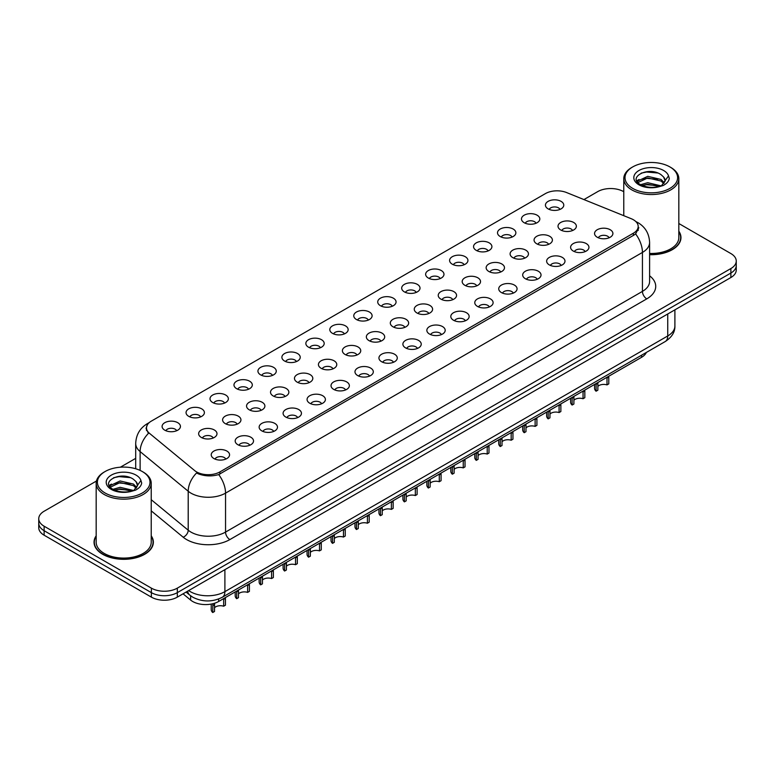 <?xml version="1.0" encoding="UTF-8"?>
<svg xmlns="http://www.w3.org/2000/svg" width="775" height="775" viewBox="0 0 775 775"><rect width="100%" height="100%" fill="white"/><g stroke="black" fill="none" stroke-linecap="round" stroke-linejoin="round"><path stroke-width="1.16" d="M524.162 222.706A9.174 5.299 180 0 1 522.34 221.204A9.174 5.299 180 0 1 525.373 214.617A9.174 5.299 180 0 1 537.133 215.208A9.174 5.299 180 0 1 538.954 221.204A9.174 5.299 180 0 1 524.162 222.706M536.019 223.248A5.502 3.177 0 0 0 534.537 221.698A5.502 3.177 0 0 0 529.112 220.894A5.502 3.177 0 0 0 525.276 223.248M500.204 236.53A9.174 5.299 180 0 1 498.383 235.038A9.174 5.299 180 0 1 501.415 228.451A9.174 5.299 180 0 1 513.176 229.042A9.174 5.299 180 0 1 514.997 235.038A9.174 5.299 180 0 1 500.204 236.53M512.052 237.082A5.502 3.177 0 0 0 510.58 235.532A5.502 3.177 0 0 0 505.155 234.728A5.502 3.177 0 0 0 501.318 237.082M476.238 250.364A9.174 5.299 180 0 1 474.416 248.872A9.174 5.299 180 0 1 477.458 242.284A9.174 5.299 180 0 1 489.219 242.875A9.174 5.299 180 0 1 491.04 248.872A9.174 5.299 180 0 1 476.238 250.364M488.095 250.916A5.502 3.177 0 0 0 486.623 249.366A5.502 3.177 0 0 0 481.198 248.562A5.502 3.177 0 0 0 477.361 250.916M452.28 264.198A9.174 5.299 180 0 1 450.459 262.696A9.174 5.299 180 0 1 453.501 256.118A9.174 5.299 180 0 1 465.262 256.709A9.174 5.299 180 0 1 467.073 262.696A9.174 5.299 180 0 1 452.28 264.198M464.138 264.75A5.502 3.177 0 0 0 462.665 263.2A5.502 3.177 0 0 0 457.24 262.396A5.502 3.177 0 0 0 453.404 264.75M428.323 278.031A9.174 5.299 180 0 1 426.502 276.53A9.174 5.299 180 0 1 429.544 269.952A9.174 5.299 180 0 1 441.295 270.543A9.174 5.299 180 0 1 443.116 276.53A9.174 5.299 180 0 1 428.323 278.031M440.181 278.583A5.502 3.177 0 0 0 438.708 277.033A5.502 3.177 0 0 0 433.283 276.229A5.502 3.177 0 0 0 429.437 278.583M404.366 291.865A9.174 5.299 180 0 1 402.545 290.363A9.174 5.299 180 0 1 405.587 283.786A9.174 5.299 180 0 1 417.338 284.377A9.174 5.299 180 0 1 419.159 290.363A9.174 5.299 180 0 1 404.366 291.865M416.223 292.407A5.502 3.177 0 0 0 414.741 290.867A5.502 3.177 0 0 0 409.326 290.063A5.502 3.177 0 0 0 405.48 292.407M380.409 305.699A9.174 5.299 180 0 1 378.588 304.197A9.174 5.299 180 0 1 381.629 297.61A9.174 5.299 180 0 1 393.38 298.201A9.174 5.299 180 0 1 395.202 304.197A9.174 5.299 180 0 1 380.409 305.699M392.266 306.241A5.502 3.177 0 0 0 390.784 304.701A5.502 3.177 0 0 0 385.369 303.887A5.502 3.177 0 0 0 381.523 306.241M356.452 319.523A9.174 5.299 180 0 1 354.63 318.031A9.174 5.299 180 0 1 357.662 311.443A9.174 5.299 180 0 1 369.423 312.034A9.174 5.299 180 0 1 371.244 318.031A9.174 5.299 180 0 1 356.452 319.523M368.309 320.075A5.502 3.177 0 0 0 366.827 318.525A5.502 3.177 0 0 0 361.402 317.721A5.502 3.177 0 0 0 357.566 320.075M332.494 333.357A9.174 5.299 180 0 1 330.673 331.865A9.174 5.299 180 0 1 333.705 325.277A9.174 5.299 180 0 1 345.466 325.868A9.174 5.299 180 0 1 347.287 331.865A9.174 5.299 180 0 1 332.494 333.357M344.352 333.909A5.502 3.177 0 0 0 342.87 332.359A5.502 3.177 0 0 0 337.445 331.555A5.502 3.177 0 0 0 333.608 333.909M308.528 347.19A9.174 5.299 180 0 1 306.716 345.698A9.174 5.299 180 0 1 309.748 339.111A9.174 5.299 180 0 1 321.509 339.702A9.174 5.299 180 0 1 323.33 345.698A9.174 5.299 180 0 1 308.528 347.19M320.385 347.743A5.502 3.177 0 0 0 318.912 346.192A5.502 3.177 0 0 0 313.488 345.388A5.502 3.177 0 0 0 309.651 347.743M284.57 361.024A9.174 5.299 180 0 1 282.749 359.522A9.174 5.299 180 0 1 285.791 352.945A9.174 5.299 180 0 1 297.552 353.536A9.174 5.299 180 0 1 299.373 359.522A9.174 5.299 180 0 1 284.57 361.024M296.428 361.576A5.502 3.177 0 0 0 294.955 360.026A5.502 3.177 0 0 0 289.53 359.222A5.502 3.177 0 0 0 285.694 361.576M260.613 374.858A9.174 5.299 180 0 1 258.792 373.356A9.174 5.299 180 0 1 261.834 366.778A9.174 5.299 180 0 1 273.585 367.369A9.174 5.299 180 0 1 275.406 373.356A9.174 5.299 180 0 1 260.613 374.858M272.471 375.41A5.502 3.177 0 0 0 270.998 373.86A5.502 3.177 0 0 0 265.573 373.056A5.502 3.177 0 0 0 261.737 375.41M236.656 388.692A9.174 5.299 180 0 1 234.835 387.19A9.174 5.299 180 0 1 237.877 380.612A9.174 5.299 180 0 1 249.627 381.203A9.174 5.299 180 0 1 251.449 387.19A9.174 5.299 180 0 1 236.656 388.692M248.513 389.234A5.502 3.177 0 0 0 247.031 387.694A5.502 3.177 0 0 0 241.616 386.88A5.502 3.177 0 0 0 237.77 389.234M212.699 402.525A9.174 5.299 180 0 1 210.877 401.024A9.174 5.299 180 0 1 213.919 394.436A9.174 5.299 180 0 1 225.67 395.027A9.174 5.299 180 0 1 227.492 401.024A9.174 5.299 180 0 1 212.699 402.525M224.556 403.068A5.502 3.177 0 0 0 223.074 401.518A5.502 3.177 0 0 0 217.659 400.714A5.502 3.177 0 0 0 213.813 403.068M188.742 416.349A9.174 5.299 180 0 1 186.92 414.858A9.174 5.299 180 0 1 189.962 408.27A9.174 5.299 180 0 1 201.713 408.861A9.174 5.299 180 0 1 203.534 414.858A9.174 5.299 180 0 1 188.742 416.349M200.599 416.902A5.502 3.177 0 0 0 199.117 415.352A5.502 3.177 0 0 0 193.692 414.548A5.502 3.177 0 0 0 189.856 416.902M164.784 430.183A9.174 5.299 180 0 1 162.963 428.691A9.174 5.299 180 0 1 165.995 422.104A9.174 5.299 180 0 1 177.756 422.695A9.174 5.299 180 0 1 179.577 428.691A9.174 5.299 180 0 1 164.784 430.183M176.642 430.735A5.502 3.177 0 0 0 175.16 429.185A5.502 3.177 0 0 0 169.735 428.381A5.502 3.177 0 0 0 165.898 430.735M548.119 208.872A9.174 5.299 180 0 1 546.298 207.371A9.174 5.299 180 0 1 549.339 200.783A9.174 5.299 180 0 1 561.09 201.374A9.174 5.299 180 0 1 562.912 207.371A9.174 5.299 180 0 1 548.119 208.872M559.976 209.415A5.502 3.177 0 0 0 558.494 207.874A5.502 3.177 0 0 0 553.069 207.061A5.502 3.177 0 0 0 549.233 209.415M536.746 243.796A9.174 5.299 180 0 1 534.924 242.304A9.174 5.299 180 0 1 537.957 235.716A9.174 5.299 180 0 1 549.717 236.307A9.174 5.299 180 0 1 551.538 242.304A9.174 5.299 180 0 1 536.746 243.796M548.603 244.348A5.502 3.177 0 0 0 547.121 242.798A5.502 3.177 0 0 0 541.696 241.994A5.502 3.177 0 0 0 537.86 244.348M512.788 257.629A9.174 5.299 180 0 1 510.967 256.137A9.174 5.299 180 0 1 513.999 249.55A9.174 5.299 180 0 1 525.76 250.141A9.174 5.299 180 0 1 527.581 256.137A9.174 5.299 180 0 1 512.788 257.629M524.646 258.182A5.502 3.177 0 0 0 523.164 256.632A5.502 3.177 0 0 0 517.739 255.827A5.502 3.177 0 0 0 513.903 258.182M488.822 271.463A9.174 5.299 180 0 1 487.01 269.962A9.174 5.299 180 0 1 490.042 263.384A9.174 5.299 180 0 1 501.803 263.975A9.174 5.299 180 0 1 503.624 269.962A9.174 5.299 180 0 1 488.822 271.463M500.679 272.015A5.502 3.177 0 0 0 499.207 270.465A5.502 3.177 0 0 0 493.782 269.661A5.502 3.177 0 0 0 489.945 272.015M464.864 285.297A9.174 5.299 180 0 1 463.043 283.795A9.174 5.299 180 0 1 466.085 277.218A9.174 5.299 180 0 1 477.846 277.808A9.174 5.299 180 0 1 479.667 283.795A9.174 5.299 180 0 1 464.864 285.297M476.722 285.849A5.502 3.177 0 0 0 475.249 284.299A5.502 3.177 0 0 0 469.824 283.495A5.502 3.177 0 0 0 465.988 285.849M440.907 299.131A9.174 5.299 180 0 1 439.086 297.629A9.174 5.299 180 0 1 442.128 291.051A9.174 5.299 180 0 1 453.879 291.642A9.174 5.299 180 0 1 455.7 297.629A9.174 5.299 180 0 1 440.907 299.131M452.765 299.673A5.502 3.177 0 0 0 451.292 298.133A5.502 3.177 0 0 0 445.867 297.329A5.502 3.177 0 0 0 442.031 299.673M416.95 312.964A9.174 5.299 180 0 1 415.129 311.463A9.174 5.299 180 0 1 418.171 304.875A9.174 5.299 180 0 1 429.922 305.466A9.174 5.299 180 0 1 431.743 311.463A9.174 5.299 180 0 1 416.95 312.964M428.808 313.507A5.502 3.177 0 0 0 427.325 311.967A5.502 3.177 0 0 0 421.91 311.153A5.502 3.177 0 0 0 418.064 313.507M392.993 326.788A9.174 5.299 180 0 1 391.172 325.297A9.174 5.299 180 0 1 394.213 318.709A9.174 5.299 180 0 1 405.964 319.3A9.174 5.299 180 0 1 407.786 325.297A9.174 5.299 180 0 1 392.993 326.788M404.85 327.341A5.502 3.177 0 0 0 403.368 325.791A5.502 3.177 0 0 0 397.953 324.987A5.502 3.177 0 0 0 394.107 327.341M369.036 340.622A9.174 5.299 180 0 1 367.214 339.13A9.174 5.299 180 0 1 370.256 332.543A9.174 5.299 180 0 1 382.007 333.134A9.174 5.299 180 0 1 383.828 339.13A9.174 5.299 180 0 1 369.036 340.622M380.893 341.174A5.502 3.177 0 0 0 379.411 339.624A5.502 3.177 0 0 0 373.986 338.82A5.502 3.177 0 0 0 370.15 341.174M345.078 354.456A9.174 5.299 180 0 1 343.257 352.964A9.174 5.299 180 0 1 346.289 346.377A9.174 5.299 180 0 1 358.05 346.968A9.174 5.299 180 0 1 359.871 352.964A9.174 5.299 180 0 1 345.078 354.456M356.936 355.008A5.502 3.177 0 0 0 355.454 353.458A5.502 3.177 0 0 0 350.029 352.654A5.502 3.177 0 0 0 346.192 355.008M321.121 368.29A9.174 5.299 180 0 1 319.3 366.788A9.174 5.299 180 0 1 322.332 360.21A9.174 5.299 180 0 1 334.093 360.801A9.174 5.299 180 0 1 335.914 366.788A9.174 5.299 180 0 1 321.121 368.29M332.969 368.842A5.502 3.177 0 0 0 331.497 367.292A5.502 3.177 0 0 0 326.072 366.488A5.502 3.177 0 0 0 322.235 368.842M297.154 382.123A9.174 5.299 180 0 1 295.333 380.622A9.174 5.299 180 0 1 298.375 374.044A9.174 5.299 180 0 1 310.136 374.635A9.174 5.299 180 0 1 311.957 380.622A9.174 5.299 180 0 1 297.154 382.123M309.012 382.676A5.502 3.177 0 0 0 307.539 381.126A5.502 3.177 0 0 0 302.114 380.322A5.502 3.177 0 0 0 298.278 382.676M273.197 395.957A9.174 5.299 180 0 1 271.376 394.456A9.174 5.299 180 0 1 274.418 387.878A9.174 5.299 180 0 1 286.178 388.469A9.174 5.299 180 0 1 287.99 394.456A9.174 5.299 180 0 1 273.197 395.957M285.055 396.5A5.502 3.177 0 0 0 283.582 394.959A5.502 3.177 0 0 0 278.157 394.146A5.502 3.177 0 0 0 274.321 396.5M249.24 409.791A9.174 5.299 180 0 1 247.419 408.289A9.174 5.299 180 0 1 250.461 401.702A9.174 5.299 180 0 1 262.212 402.293A9.174 5.299 180 0 1 264.033 408.289A9.174 5.299 180 0 1 249.24 409.791M261.097 410.333A5.502 3.177 0 0 0 259.625 408.783A5.502 3.177 0 0 0 254.2 407.979A5.502 3.177 0 0 0 250.354 410.333M225.283 423.615A9.174 5.299 180 0 1 223.462 422.123A9.174 5.299 180 0 1 226.503 415.536A9.174 5.299 180 0 1 238.254 416.127A9.174 5.299 180 0 1 240.076 422.123A9.174 5.299 180 0 1 225.283 423.615M237.14 424.167A5.502 3.177 0 0 0 235.658 422.617A5.502 3.177 0 0 0 230.243 421.813A5.502 3.177 0 0 0 226.397 424.167M201.326 437.449A9.174 5.299 180 0 1 199.504 435.957A9.174 5.299 180 0 1 202.546 429.369A9.174 5.299 180 0 1 214.297 429.96A9.174 5.299 180 0 1 216.118 435.957A9.174 5.299 180 0 1 201.326 437.449M213.183 438.001A5.502 3.177 0 0 0 211.701 436.451A5.502 3.177 0 0 0 206.286 435.647A5.502 3.177 0 0 0 202.44 438.001M560.703 229.972A9.174 5.299 180 0 1 558.882 228.47A9.174 5.299 180 0 1 561.923 221.882A9.174 5.299 180 0 1 573.674 222.473A9.174 5.299 180 0 1 575.496 228.47A9.174 5.299 180 0 1 560.703 229.972M572.56 230.514A5.502 3.177 0 0 0 571.078 228.964A5.502 3.177 0 0 0 565.663 228.16A5.502 3.177 0 0 0 561.817 230.514M573.287 251.061A9.174 5.299 180 0 1 571.466 249.569A9.174 5.299 180 0 1 574.507 242.982A9.174 5.299 180 0 1 586.258 243.573A9.174 5.299 180 0 1 588.08 249.569A9.174 5.299 180 0 1 573.287 251.061M585.144 251.613A5.502 3.177 0 0 0 583.662 250.063A5.502 3.177 0 0 0 578.247 249.259A5.502 3.177 0 0 0 574.401 251.613M549.33 264.895A9.174 5.299 180 0 1 547.508 263.403A9.174 5.299 180 0 1 550.55 256.816A9.174 5.299 180 0 1 562.301 257.407A9.174 5.299 180 0 1 564.123 263.403A9.174 5.299 180 0 1 549.33 264.895M561.187 265.447A5.502 3.177 0 0 0 559.705 263.897A5.502 3.177 0 0 0 554.28 263.093A5.502 3.177 0 0 0 550.444 265.447M525.373 278.729A9.174 5.299 180 0 1 523.551 277.227A9.174 5.299 180 0 1 526.583 270.649A9.174 5.299 180 0 1 538.344 271.24A9.174 5.299 180 0 1 540.165 277.227A9.174 5.299 180 0 1 525.373 278.729M537.23 279.281A5.502 3.177 0 0 0 535.748 277.731A5.502 3.177 0 0 0 530.323 276.927A5.502 3.177 0 0 0 526.487 279.281M501.415 292.562A9.174 5.299 180 0 1 499.594 291.061A9.174 5.299 180 0 1 502.626 284.483A9.174 5.299 180 0 1 514.387 285.074A9.174 5.299 180 0 1 516.208 291.061A9.174 5.299 180 0 1 501.415 292.562M513.263 293.115A5.502 3.177 0 0 0 511.791 291.565A5.502 3.177 0 0 0 506.366 290.761A5.502 3.177 0 0 0 502.529 293.115M477.448 306.396A9.174 5.299 180 0 1 475.627 304.895A9.174 5.299 180 0 1 478.669 298.317A9.174 5.299 180 0 1 490.43 298.908A9.174 5.299 180 0 1 492.251 304.895A9.174 5.299 180 0 1 477.448 306.396M489.306 306.939A5.502 3.177 0 0 0 487.833 305.398A5.502 3.177 0 0 0 482.408 304.594A5.502 3.177 0 0 0 478.572 306.939M453.491 320.23A9.174 5.299 180 0 1 451.67 318.728A9.174 5.299 180 0 1 454.712 312.141A9.174 5.299 180 0 1 466.472 312.732A9.174 5.299 180 0 1 468.284 318.728A9.174 5.299 180 0 1 453.491 320.23M465.349 320.772A5.502 3.177 0 0 0 463.876 319.232A5.502 3.177 0 0 0 458.451 318.418A5.502 3.177 0 0 0 454.615 320.772M429.534 334.054A9.174 5.299 180 0 1 427.713 332.562A9.174 5.299 180 0 1 430.755 325.975A9.174 5.299 180 0 1 442.506 326.566A9.174 5.299 180 0 1 444.327 332.562A9.174 5.299 180 0 1 429.534 334.054M441.392 334.606A5.502 3.177 0 0 0 439.919 333.056A5.502 3.177 0 0 0 434.494 332.252A5.502 3.177 0 0 0 430.648 334.606M405.577 347.888A9.174 5.299 180 0 1 403.756 346.396A9.174 5.299 180 0 1 406.798 339.808A9.174 5.299 180 0 1 418.548 340.399A9.174 5.299 180 0 1 420.37 346.396A9.174 5.299 180 0 1 405.577 347.888M417.434 348.44A5.502 3.177 0 0 0 415.952 346.89A5.502 3.177 0 0 0 410.537 346.086A5.502 3.177 0 0 0 406.691 348.44M381.62 361.722A9.174 5.299 180 0 1 379.798 360.23A9.174 5.299 180 0 1 382.84 353.642A9.174 5.299 180 0 1 394.591 354.233A9.174 5.299 180 0 1 396.412 360.23A9.174 5.299 180 0 1 381.62 361.722M393.477 362.274A5.502 3.177 0 0 0 391.995 360.724A5.502 3.177 0 0 0 386.57 359.92A5.502 3.177 0 0 0 382.734 362.274M357.662 375.555A9.174 5.299 180 0 1 355.841 374.054A9.174 5.299 180 0 1 358.873 367.476A9.174 5.299 180 0 1 370.634 368.067A9.174 5.299 180 0 1 372.455 374.054A9.174 5.299 180 0 1 357.662 375.555M369.52 376.108A5.502 3.177 0 0 0 368.038 374.558A5.502 3.177 0 0 0 362.613 373.753A5.502 3.177 0 0 0 358.777 376.108M333.705 389.389A9.174 5.299 180 0 1 331.884 387.887A9.174 5.299 180 0 1 334.916 381.31A9.174 5.299 180 0 1 346.677 381.901A9.174 5.299 180 0 1 348.498 387.887A9.174 5.299 180 0 1 333.705 389.389M345.563 389.941A5.502 3.177 0 0 0 344.081 388.391A5.502 3.177 0 0 0 338.656 387.587A5.502 3.177 0 0 0 334.819 389.941M309.738 403.223A9.174 5.299 180 0 1 307.927 401.721A9.174 5.299 180 0 1 310.959 395.143A9.174 5.299 180 0 1 322.72 395.734A9.174 5.299 180 0 1 324.541 401.721A9.174 5.299 180 0 1 309.738 403.223M321.596 403.765A5.502 3.177 0 0 0 320.123 402.225A5.502 3.177 0 0 0 314.698 401.421A5.502 3.177 0 0 0 310.862 403.765M285.781 417.057A9.174 5.299 180 0 1 283.96 415.555A9.174 5.299 180 0 1 287.002 408.968A9.174 5.299 180 0 1 298.762 409.558A9.174 5.299 180 0 1 300.584 415.555A9.174 5.299 180 0 1 285.781 417.057M297.639 417.599A5.502 3.177 0 0 0 296.166 416.049A5.502 3.177 0 0 0 290.741 415.245A5.502 3.177 0 0 0 286.905 417.599M261.824 430.881A9.174 5.299 180 0 1 260.003 429.389A9.174 5.299 180 0 1 263.045 422.801A9.174 5.299 180 0 1 274.796 423.392A9.174 5.299 180 0 1 276.617 429.389A9.174 5.299 180 0 1 261.824 430.881M273.682 431.433A5.502 3.177 0 0 0 272.209 429.883A5.502 3.177 0 0 0 266.784 429.079A5.502 3.177 0 0 0 262.948 431.433M237.867 444.714A9.174 5.299 180 0 1 236.046 443.222A9.174 5.299 180 0 1 239.088 436.635A9.174 5.299 180 0 1 250.838 437.226A9.174 5.299 180 0 1 252.66 443.222A9.174 5.299 180 0 1 237.867 444.714M249.724 445.267A5.502 3.177 0 0 0 248.242 443.717A5.502 3.177 0 0 0 242.827 442.912A5.502 3.177 0 0 0 238.981 445.267M213.91 458.548A9.174 5.299 180 0 1 212.088 457.047A9.174 5.299 180 0 1 215.13 450.469A9.174 5.299 180 0 1 226.881 451.06A9.174 5.299 180 0 1 228.703 457.047A9.174 5.299 180 0 1 213.91 458.548M225.767 459.1A5.502 3.177 0 0 0 224.285 457.55A5.502 3.177 0 0 0 218.87 456.746A5.502 3.177 0 0 0 215.024 459.1M597.244 237.237A9.174 5.299 180 0 1 595.423 235.736A9.174 5.299 180 0 1 598.465 229.148A9.174 5.299 180 0 1 610.216 229.739A9.174 5.299 180 0 1 612.037 235.736A9.174 5.299 180 0 1 597.244 237.237M609.102 237.78A5.502 3.177 0 0 0 607.619 236.23A5.502 3.177 0 0 0 602.204 235.426A5.502 3.177 0 0 0 598.358 237.78M631.15 218.666A16.517 9.533 180 0 1 633.359 219.732A16.517 9.533 180 0 1 638.193 226.474A16.517 9.533 180 0 1 633.359 233.217L219.916 471.907A16.517 9.533 180 0 1 194.719 470.638L149.478 433.332A16.517 9.533 180 0 1 146.494 427.868A16.517 9.533 180 0 1 151.328 421.125L545.397 193.614A16.517 9.533 180 0 1 566.544 192.539L631.15 218.666M646.369 352.431A18.348 10.588 180 0 1 641.564 357.314L218.627 601.487A18.348 10.588 180 0 1 190.631 600.073L183.045 593.824M96.177 535.806A29.663 17.128 0 0 0 94.037 542.19A29.663 17.128 0 0 0 102.726 554.299A29.663 17.128 0 0 0 135.044 558.019A29.663 17.128 0 0 0 153.363 542.19A29.663 17.128 0 0 0 151.222 535.806M638.842 227.666L635.607 233.885L634.008 235.057L218.715 474.571C211.807 476.557 205.017 476.305 198.352 473.835L196.569 472.973A21.409 14.318 129.5 0 0 188.209 491.243L140.12 451.593A24.461 14.124 180 0 1 135.693 443.494L135.693 468.759M96.449 481.023L44.127 511.229A18.348 10.588 0 0 0 38.75 518.727L38.75 527.707A18.348 10.588 0 0 0 44.127 535.205L151.377 597.128L151.377 592.633A18.348 10.588 0 0 0 177.32 592.633L730.873 273.042A18.348 10.588 0 0 0 736.25 265.544A18.348 10.588 0 0 1 730.873 273.042L177.32 592.633A18.348 10.588 0 0 1 151.377 592.633L44.127 530.71L151.377 592.633L151.377 588.138A18.348 10.588 0 0 0 177.32 588.138L730.873 268.547A18.348 10.588 0 0 0 736.25 261.049A18.348 10.588 0 0 0 730.873 253.561L678.822 223.51M38.75 523.222A18.348 10.588 0 0 0 44.127 530.71A18.348 10.588 0 0 1 38.75 523.222M140.12 470.406L140.12 451.593A21.409 14.318 129.5 0 1 148.422 433.38L146.068 428.362L147.308 424.903M649.605 254.684A29.663 17.128 0 0 0 680.963 237.586A29.663 17.128 0 0 0 678.822 231.192M623.778 191.735L623.623 191.638A18.348 10.588 0 0 0 597.68 191.638L583.933 199.572M135.693 458.364L120.377 467.209M38.75 518.727A18.348 10.588 0 0 0 44.127 526.215L151.377 588.138M151.377 597.128A18.348 10.588 0 0 0 177.32 597.128L730.873 277.528A18.348 10.588 0 0 0 736.25 270.039L736.25 261.049M594.561 384.448L594.561 388.294A9.174 5.299 180 0 0 596.072 391.21L596.101 383.557M608.782 377.018L608.782 383.867L606.999 384.894L606.999 378.045L608.782 377.018M606.999 384.894A6.723 3.885 0 0 0 597.854 386.405M597.874 382.53L597.854 390.183L596.072 391.21M570.603 398.282L570.603 402.128A9.174 5.299 180 0 0 572.115 405.044L572.134 397.391M584.825 390.852L584.825 397.701L583.042 398.728L583.042 391.879L584.825 390.852M583.042 398.728A6.723 3.885 0 0 0 573.897 400.239M573.917 396.364L573.897 404.017L572.115 405.044M546.637 412.116L546.637 415.952A9.174 5.299 180 0 0 548.158 418.868L548.177 411.225M560.868 404.686L560.868 411.535L559.085 412.562L559.085 405.713L560.868 404.686M559.085 412.562A6.723 3.885 0 0 0 549.94 414.063M549.959 410.198L549.94 417.841L548.158 418.868M522.679 425.95L522.679 429.786A9.174 5.299 180 0 0 524.2 432.702L524.22 425.058M536.91 418.519L536.91 425.368L535.128 426.395L535.128 419.546L536.91 418.519M535.128 426.395A6.723 3.885 0 0 0 525.973 427.897M526.002 424.032L525.973 431.675L524.2 432.702M498.722 439.774L498.722 443.62A9.174 5.299 180 0 0 500.243 446.536L500.262 438.892M512.953 432.353L512.953 439.202L511.171 440.229L511.171 433.38L512.953 432.353M511.171 440.229A6.723 3.885 0 0 0 502.016 441.731M502.035 437.865L502.016 445.509L500.243 446.536M649.605 254.5A29.353 16.953 0 0 0 680.663 237.586A29.353 16.953 0 0 0 678.822 231.686M649.605 253.444A27.522 15.887 0 0 0 678.822 237.586L678.822 178.657A27.522 15.887 0 0 0 670.762 167.419L669.9 166.925A26.302 15.18 0 0 0 632.71 166.925A26.302 15.18 0 0 0 632.71 188.393A26.302 15.18 0 0 0 669.9 188.393A26.302 15.18 0 0 0 669.9 166.925L670.762 167.419M632.71 166.925L631.838 167.419A27.522 15.887 0 0 0 623.778 178.657A27.522 15.887 0 0 0 631.838 189.894A27.522 15.887 0 0 0 661.831 193.333A27.522 15.887 0 0 0 678.822 178.657M664.921 181.602L665.124 180.653A13.824 7.982 0 0 0 663.565 176.971L661.094 174.714C648.346 165.695 627.111 177.465 640.218 184.45C645.575 187.356 651.901 188.093 659.196 186.678L663.08 185.545C666.81 183.627 668.883 181.234 669.29 178.366L668.525 175.886L661.55 185.68M640.625 184.692L647.726 182.687L661.22 185.913M642.252 185.496L647.726 184.276L659.69 186.562M637.534 182.125L637.951 180.933L647.726 176.342L661.075 179.471L664.291 182.813M637.912 182.59L647.726 177.93L661.075 181.05L663.758 183.568M663.565 176.971L665.124 180.846M636.74 180.798L639.084 179.48M641.216 173.116L646.641 172.021L657.791 172.999M637.031 181.389L638.019 180.807M642.243 179.161L646.641 178.357L657.655 179.306M642.262 185.496L646.641 184.702L657.655 185.651M96.177 536.3A29.353 16.953 0 0 0 94.337 542.19A29.353 16.953 0 0 0 102.939 554.173A29.353 16.953 0 0 0 134.928 557.855A29.353 16.953 0 0 0 153.053 542.19A29.353 16.953 0 0 0 151.222 536.3M105.1 471.529L104.237 472.033A27.522 15.887 0 0 0 96.177 483.271L96.177 542.19A27.522 15.887 0 0 0 104.237 553.428A27.522 15.887 0 0 0 134.23 556.876A27.522 15.887 0 0 0 151.222 542.19L151.222 483.271A27.522 15.887 0 0 0 143.162 472.033L142.29 471.529A26.302 15.18 0 0 0 105.1 471.529A26.302 15.18 0 0 0 105.1 493.007A26.302 15.18 0 0 0 142.29 493.007A26.302 15.18 0 0 0 142.29 471.529L143.162 472.033M96.177 483.271A27.522 15.887 0 0 0 104.237 494.508A27.522 15.887 0 0 0 134.23 497.947A27.522 15.887 0 0 0 151.222 483.271M137.32 486.216L137.524 485.266A13.824 7.982 0 0 0 135.964 481.575L133.484 479.318C120.745 470.309 99.51 482.069 112.617 489.064C117.965 491.96 124.291 492.706 131.585 491.282L135.47 490.149C139.2 488.24 141.273 485.847 141.689 482.98L140.924 480.5L133.939 490.284M113.024 489.306L120.115 487.301L133.62 490.517M130.045 490.255L119.03 489.316L114.652 490.1L120.115 488.88L132.079 491.176M109.924 486.739L110.341 485.537L120.115 480.955L133.474 484.075L136.681 487.427M110.312 487.194L120.115 482.544L133.474 485.663L136.158 488.173M135.964 481.575L137.514 485.45M109.13 485.402L111.474 484.094M113.615 477.729L119.03 476.625L130.19 477.613M109.43 486.002L110.408 485.412M114.632 483.765L119.03 482.97L130.045 483.92M474.765 453.608L474.765 457.453A9.174 5.299 180 0 0 476.286 460.369L476.305 452.726M488.986 446.187L488.986 453.036L487.213 454.063L487.213 447.214L488.986 446.187M487.213 454.063A6.723 3.885 0 0 0 478.059 455.564M478.078 451.699L478.059 459.343L476.286 460.369M450.808 467.441L450.808 471.287A9.174 5.299 180 0 0 452.319 474.203L452.348 466.56M465.029 460.011L465.029 466.86L463.256 467.887L463.256 461.038L465.029 460.011M463.256 467.887A6.723 3.885 0 0 0 454.102 469.398M454.121 465.533L454.102 473.176L452.319 474.203M426.851 481.275L426.851 485.121A9.174 5.299 180 0 0 428.362 488.037L428.391 480.384M441.072 473.845L441.072 480.694L439.289 481.721L439.289 474.872L441.072 473.845M439.289 481.721A6.723 3.885 0 0 0 430.144 483.232M430.164 479.357L430.144 487.01L428.362 488.037M402.893 495.109L402.893 498.955A9.174 5.299 180 0 0 404.405 501.871L404.424 494.218M417.115 487.678L417.115 494.528L415.332 495.554L415.332 488.705L417.115 487.678M415.332 495.554A6.723 3.885 0 0 0 406.187 497.066M406.207 493.191L406.187 500.834L404.405 501.871M378.936 508.942L378.936 512.779A9.174 5.299 180 0 0 380.448 515.695L380.467 508.051M393.157 501.512L393.157 508.361L391.375 509.388L391.375 502.539L393.157 501.512M391.375 509.388A6.723 3.885 0 0 0 382.23 510.89M382.249 507.024L382.23 514.668L380.448 515.695M354.969 522.776L354.969 526.613A9.174 5.299 180 0 0 356.49 529.528L356.51 521.885M369.2 515.346L369.2 522.195L367.418 523.222L367.418 516.373L369.2 515.346M367.418 523.222A6.723 3.885 0 0 0 358.273 524.723M358.292 520.858L358.273 528.502L356.49 529.528M331.012 536.6L331.012 540.446A9.174 5.299 180 0 0 332.533 543.362L332.552 535.719M345.243 529.18L345.243 536.029L343.461 537.056L343.461 530.207L345.243 529.18M343.461 537.056A6.723 3.885 0 0 0 334.306 538.557M334.335 534.692L334.306 542.335L332.533 543.362M307.055 550.434L307.055 554.28A9.174 5.299 180 0 0 308.576 557.196L308.595 549.553M321.276 543.004L321.276 549.863L319.503 550.889L319.503 544.04L321.276 543.004M319.503 550.889A6.723 3.885 0 0 0 310.349 552.391M310.368 548.526L310.349 556.169L308.576 557.196M283.098 564.268L283.098 568.114A9.174 5.299 180 0 0 284.609 571.03L284.638 563.377M297.319 556.837L297.319 563.687L295.546 564.713L295.546 557.864L297.319 556.837M295.546 564.713A6.723 3.885 0 0 0 286.392 566.225M286.411 562.359L286.392 570.003L284.609 571.03M259.141 578.102L259.141 581.947A9.174 5.299 180 0 0 260.652 584.863L260.681 577.21M273.362 570.671L273.362 577.52L271.589 578.547L271.589 571.698L273.362 570.671M271.589 578.547A6.723 3.885 0 0 0 262.434 580.058M262.454 576.183L262.434 583.837L260.652 584.863M235.183 591.935L235.183 595.772A9.174 5.299 180 0 0 236.695 598.688L236.724 591.044M249.405 584.505L249.405 591.354L247.622 592.381L247.622 585.532L249.405 584.505M247.622 592.381A6.723 3.885 0 0 0 238.477 593.882M238.497 590.017L238.477 597.661L236.695 598.688M211.226 604.093L211.226 609.605A9.174 5.299 180 0 0 212.737 612.521L212.892 603.735M225.447 598.339L225.447 605.188L223.665 606.215L223.665 599.366L225.447 598.339M223.665 606.215A6.723 3.885 0 0 0 214.52 607.716M214.588 603.25L214.52 611.494L212.737 612.521M219.916 471.907L219.916 474.087M633.359 233.217L633.359 235.426M641.564 355.202L641.564 357.314M190.631 595.781L190.631 600.073M218.627 598.988L218.627 601.487M649.605 275.803A30.583 17.651 180 0 1 646.767 298.879L229.865 539.574A6.113 3.526 60 0 1 225.544 532.086L642.436 291.39A24.461 14.124 0 0 0 649.605 281.403L649.605 242.449A24.461 14.124 180 0 1 642.436 252.437A21.409 12.361 -120 0 0 635.607 233.885M229.865 539.574A30.583 17.651 180 0 1 186.62 539.574A30.583 17.651 180 0 1 183.191 537.211L151.222 510.851M190.941 532.086A24.461 14.124 0 0 0 225.544 532.086L225.544 493.132A24.461 14.124 180 0 1 190.941 493.132A24.461 14.124 180 0 1 188.209 491.243L188.209 530.197A24.461 14.124 0 0 0 190.941 532.086M218.715 474.571A21.409 12.361 60 0 1 225.544 493.132L642.436 252.437L642.436 291.39A6.113 3.526 60 0 0 646.767 298.879M148.732 423.073A21.409 12.361 -120 0 0 147.289 423.702C139.975 428.1 136.109 434.698 135.693 443.494M177.32 588.138L177.32 597.128M730.873 268.547L730.873 277.528M44.127 526.215L44.127 535.205M151.222 499.701L188.209 530.197A6.113 4.088 -50.5 0 1 183.191 537.211M188.654 590.579A24.461 14.124 0 0 0 190.301 591.635A24.461 14.124 0 0 0 224.895 591.635L667.74 335.963A24.461 14.124 0 0 0 674.899 325.975C675.083 332.039 671.847 337.241 665.202 341.562L222.357 597.234A12.235 7.062 60 0 0 224.895 591.635L224.895 569.654M667.74 313.982L667.74 335.963A12.235 7.062 60 0 1 665.202 341.562M187.666 591.151A12.235 8.186 129.5 0 0 189.797 595.132L186.078 592.071M596.072 384.361L597.854 383.334M572.115 398.195L573.897 397.168M548.158 412.019L549.94 410.992M524.2 425.853L525.973 424.826M500.243 439.687L502.016 438.66M668.525 175.886A17.496 10.104 0 0 0 663.671 170.519A17.496 10.104 0 0 0 638.929 170.519A17.496 10.104 0 0 0 638.929 184.799A17.496 10.104 0 0 0 659.196 186.678M140.924 480.5A17.496 10.104 0 0 0 136.071 475.123A17.496 10.104 0 0 0 111.329 475.123A17.496 10.104 0 0 0 111.329 489.412A17.496 10.104 0 0 0 131.585 491.282M476.286 453.52L478.059 452.493M452.319 467.354L454.102 466.327M428.362 481.188L430.144 480.161M404.405 495.022L406.187 493.985M380.448 508.846L382.23 507.819M356.49 522.679L358.273 521.653M332.533 536.513L334.306 535.486M308.576 550.347L310.349 549.32M284.609 564.181L286.392 563.154M260.652 578.014L262.434 576.988M236.695 591.838L238.477 590.812M212.737 605.672L214.52 604.645M146.494 427.868L146.494 430.493M638.193 226.474L638.193 230.475M649.605 242.449C649.188 233.653 645.323 227.056 637.999 222.667L635.82 221.543M149.304 422.54L147.289 423.702M222.357 597.234C212.515 602.175 202.672 602.175 192.83 597.234L189.797 595.132M674.899 325.975L674.899 309.845M680.663 240.037L680.663 237.586M623.778 215.682L623.778 178.657M153.053 544.651L153.053 542.19M94.337 544.651L94.337 542.19"/></g></svg>
